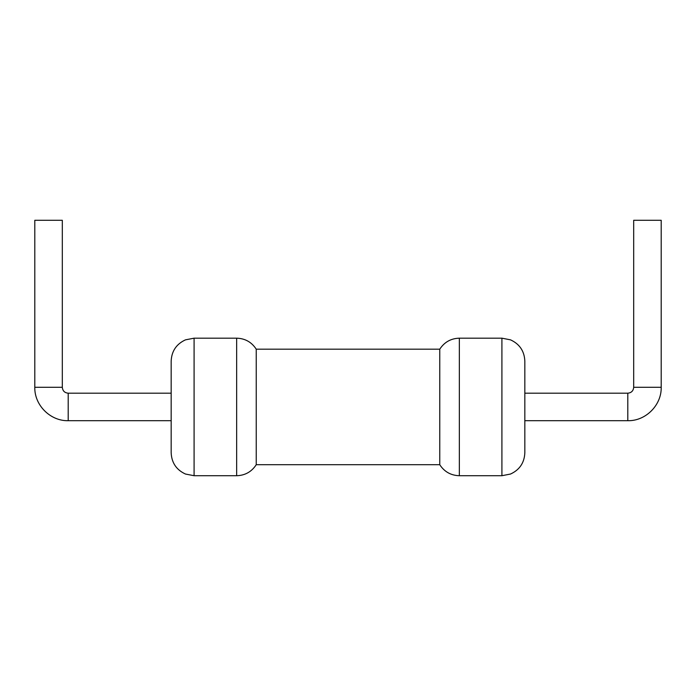 <?xml version="1.0" encoding="UTF-8"?>
<svg xmlns="http://www.w3.org/2000/svg" width="696" height="696" viewBox="0 0 696 696"><rect width="100%" height="100%" fill="white"/><g stroke="black" fill="none" stroke-linecap="round" stroke-linejoin="round"><path stroke-width="1.04" d="M236.657 338.178L236.657 475.716L194.088 475.716L194.088 338.178L236.657 338.178C245.096 338.439 251.621 342.101 256.241 349.183L256.241 464.71L439.759 464.71L439.759 349.183C444.379 342.101 450.904 338.439 459.343 338.178L459.343 475.716L501.912 475.716L510.525 474.037C519.599 469.861 524.375 462.779 524.836 452.792L524.836 361.102C524.375 351.115 519.599 344.033 510.525 339.848L501.912 338.178L501.912 475.716M194.088 338.178L185.475 339.848C176.401 344.033 171.625 351.115 171.164 361.102L171.164 452.792C171.625 462.779 176.401 469.861 185.475 474.037L194.088 475.716M524.836 393.188L627.801 393.188C631.376 392.84 633.343 390.874 633.691 387.298L633.691 220.284L661.2 220.284L661.2 387.298C661.661 405.15 645.644 421.158 627.801 420.697L627.801 393.188M62.309 387.298L34.8 387.298L34.8 220.284L62.309 220.284L62.309 387.298C62.657 390.874 64.624 392.84 68.199 393.188L171.164 393.188M68.199 393.188L68.199 420.697L171.164 420.697M633.691 387.298L661.2 387.298M256.241 349.183L439.759 349.183M439.759 464.71C444.379 471.784 450.904 475.455 459.343 475.716M236.657 475.716C245.096 475.455 251.621 471.784 256.241 464.71M459.343 338.178L501.912 338.178M524.836 420.697L627.801 420.697M68.199 420.697C50.356 421.158 34.339 405.15 34.8 387.298"/></g></svg>
